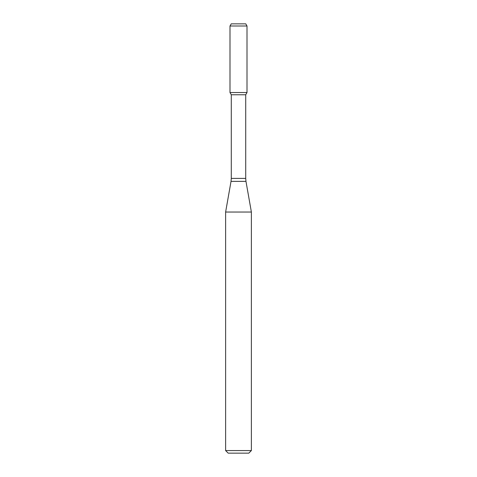 <?xml version="1.0" encoding="UTF-8"?>
<svg xmlns="http://www.w3.org/2000/svg" width="477" height="477" viewBox="0 0 477 477"><rect width="100%" height="100%" fill="white"/><g stroke="black" fill="none" stroke-linecap="round" stroke-linejoin="round"><path stroke-width="0.72" d="M231.285 94.768L245.715 94.768L245.715 178.398L231.285 178.398L231.285 94.768L229.997 92.538L247.003 92.538L247.003 25.996L229.997 25.996L231.238 23.85L245.762 23.85L247.003 25.996M238.5 212.038L251.379 212.038L245.971 181.379L231.029 181.379L225.621 212.038L238.5 212.038M251.379 450.574L248.803 453.15L228.197 453.15L225.621 450.574L251.379 450.574L251.379 212.038M229.997 25.996L229.997 92.538L247.003 92.538L245.715 94.768M245.715 178.398L245.971 181.379M231.285 178.398L231.029 181.379M225.621 450.574L225.621 212.038"/></g></svg>
